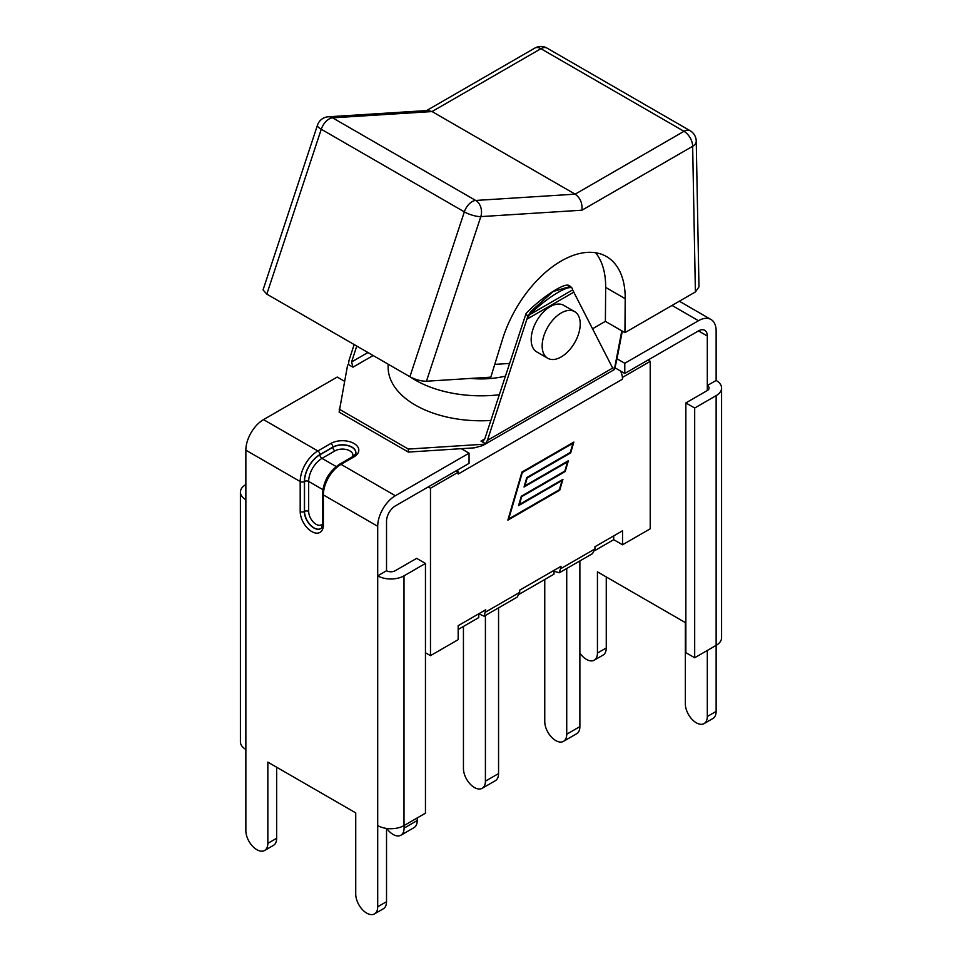 <?xml version="1.0" encoding="UTF-8"?>
<svg xmlns="http://www.w3.org/2000/svg" width="962" height="962" viewBox="0 0 962 962"><rect width="100%" height="100%" fill="white"/><g stroke="black" fill="none" stroke-linecap="round" stroke-linejoin="round"><path stroke-width="1.44" d="M404.088 825.528L404.088 828.126A15.536 8.971 60 0 1 400.877 835.232A15.536 8.971 60 0 1 386.748 828.45M400.877 835.232L414.021 827.645A15.536 8.971 -120 0 0 417.243 820.526L404.088 828.126M417.243 817.928L417.243 820.526M485.413 615.464L485.413 781.168A15.536 8.971 60 0 1 482.19 788.287A15.536 8.971 60 0 1 470.226 784.126A15.536 8.971 60 0 1 463.443 768.482L463.443 626.442M482.19 788.287L495.346 780.699A15.536 8.971 -120 0 0 498.556 773.58L485.413 781.168M498.556 607.876L498.556 773.58M566.726 568.518L566.726 734.222A15.536 8.971 60 0 1 563.516 741.341A15.536 8.971 60 0 1 551.539 737.169A15.536 8.971 60 0 1 544.757 721.536L544.757 579.485M563.516 741.341L576.659 733.741A15.536 8.971 -120 0 0 579.882 726.635L566.726 734.222M579.882 560.918L579.882 726.635M647.967 360.077L650.216 361.375L650.216 528.799L622.534 544.781L613.708 539.682L594.732 550.637M425.457 652.765L430.483 655.651L458.165 639.67L458.165 625.685L485.75 609.764L484.139 616.197L517.231 597.089L519.684 592.364L519.684 590.175L561.014 566.305L559.403 572.739L555.519 571.681L554.016 570.346L554.016 574.146L519.468 594.095M614.61 369.432L613.528 369.757L572.63 289.899L529.629 314.73L526.851 319.252L487.397 440.392L485.497 443.686L482.768 445.538L614.61 369.432L616.991 358.778L624.783 363.275L624.783 373.46L615.199 367.929M469.059 453.174L395.358 495.731A24.964 14.406 120 0 0 377.705 526.298L377.705 575.841L386.532 570.743L386.532 521.2A12.482 7.203 120 0 1 395.358 505.916L469.059 463.359L469.059 453.174L461.279 448.677L474.507 447.823L482.768 445.538M354.16 344.552L348.978 360.473L348.472 364.574L347.607 365.067L339.129 412.121L408.333 452.08L408.333 449.074L339.129 409.115M356.758 346.055L351.575 361.977L352.97 367.171L348.472 364.574M529.629 314.73L531.649 312.746A33.141 6.999 -38.8 0 1 572.234 288.287L570.49 286.435L553.21 291.486L530.723 311.592L527.717 316.618L526.058 313.48L484.8 438.888L481 441.089L483.189 441.065L484.8 438.888M574.651 311.64L563.66 305.303A26.912 15.536 120 0 0 544.805 310.654A26.912 15.536 120 0 0 531.589 334.788A26.912 15.536 120 0 0 536.748 351.912L547.739 358.261A26.912 15.536 120 0 0 574.651 342.725A26.912 15.536 120 0 0 574.651 311.64A26.912 15.536 120 0 0 555.783 317.003A26.912 15.536 120 0 0 542.58 341.125A26.912 15.536 120 0 0 547.739 358.261M572.234 288.287A33.141 6.999 -38.8 0 1 572.558 288.973L572.63 289.899M622.318 331.12L616.991 358.778M621.801 330.832L614.393 369.264M484.632 444.179L408.333 449.074M461.279 448.677L408.333 452.08M505.242 376.154A63.624 36.724 180 0 1 470.61 378.427M499.17 394.781A92.881 53.619 180 0 1 410.245 376.924M490.788 420.49A92.881 53.619 180 0 1 388.119 367.171L388.119 364.165M526.058 313.48C541.173 297.595 564.73 282.263 568.963 285.558L570.49 286.435M485.497 443.686L481 441.089M531.649 312.746L530.723 311.592M527.717 316.618L526.851 319.252L573.556 292.292M426.443 381.229L480.82 216.606A12.229 3.379 -161.7 0 1 464.345 211.868L409.896 376.731C415.62 379.725 421.128 381.229 426.443 381.229L490.812 377.152L502.465 339.43A90.536 52.273 -60 0 1 606.457 256.541A90.536 52.273 -60 0 1 625.204 298.689L624.939 332.636L605.387 321.356L592.592 328.739M595.622 252.753A90.536 52.273 -60 0 1 605.663 287.397L605.387 321.356M509.379 363.456L494.769 364.382M695.394 291.955L698.977 286.88L696.235 141.077A12.229 7.215 178.9 0 1 692.652 146.296L695.394 291.955L624.939 332.636M409.896 376.731L266.811 294.119L321.26 129.257A12.229 7.059 -60 0 1 332.599 117.845L432.046 111.556L540.909 48.701A12.229 7.059 -60 0 1 547.029 48.1A12.229 12.229 0 0 0 534.8 48.1L426.575 110.582M263.047 289.923L266.811 294.119M581.95 210.209C582.539 203.21 580.266 197.859 575.144 194.168L432.046 111.556L427.946 110.498L328.307 116.787A12.229 9.331 86.4 0 1 332.599 117.845L475.685 200.457A12.229 9.331 86.4 0 1 480.82 216.606L581.95 210.209L692.652 146.296A12.229 7.059 -120 0 0 683.994 131.313L575.144 194.168L475.685 200.457A12.229 7.059 120 0 0 464.345 211.868L321.26 129.257A12.229 3.379 -161.7 0 1 317.472 125.168L263.059 289.875M716.137 380.447A18.591 10.738 180 0 1 721.584 388.047A18.591 10.738 180 0 1 716.137 395.635L694.684 408.02L685.858 402.934L707.311 390.536A6.121 3.535 0 0 0 709.102 388.047A6.121 3.535 0 0 0 707.311 385.546L716.137 380.447L716.137 330.904A24.964 14.406 -60 0 0 710.966 319.48A24.964 14.406 -60 0 0 698.484 320.719L624.783 363.275M344.492 381.253L337.217 377.056L263.516 419.612A24.964 14.406 120 0 0 245.863 450.18L245.863 499.723A18.591 10.738 180 0 1 240.416 492.135A18.591 10.738 180 0 1 245.863 484.535M464.393 448.472L462.662 449.482M698.484 330.904A12.482 7.203 -60 0 1 704.725 330.291A12.482 7.203 -60 0 1 707.311 336.003L698.484 330.904L624.783 373.46M694.684 408.02L694.684 657.755L716.137 645.37A18.591 10.738 0 0 0 721.584 637.782L721.584 388.047M685.858 402.934L685.858 652.657L694.684 657.755M707.311 390.536L707.311 336.003M579.882 653.09A15.536 8.971 -120 0 0 594.227 660.172A15.536 8.971 -120 0 0 597.438 653.066L597.438 571.849L685.341 622.594L685.341 703.811A15.536 8.971 -120 0 0 692.123 719.444A15.536 8.971 -120 0 0 704.088 723.604A15.536 8.971 -120 0 0 707.311 716.498L707.311 650.468M704.088 723.604L712.914 718.506A15.536 8.971 -120 0 0 716.137 711.399L716.137 395.635M377.705 825.576L377.705 575.841A18.591 10.738 0 0 0 404.004 575.841L425.457 563.455L425.457 813.191L404.004 825.576A18.591 10.738 180 0 1 377.705 825.576L377.705 906.781L386.532 901.695L386.532 828.426M425.457 563.455L416.642 558.357L395.178 570.743A6.121 3.535 180 0 1 386.532 570.743M240.416 492.135L240.416 741.87A18.591 10.738 0 0 0 245.863 749.458L245.863 830.675A15.536 8.971 -120 0 0 252.645 846.307A15.536 8.971 -120 0 0 264.622 850.468A15.536 8.971 -120 0 0 267.845 843.361L267.845 762.144L355.736 812.89L355.736 894.107A15.536 8.971 -120 0 0 362.518 909.739A15.536 8.971 -120 0 0 374.495 913.9A15.536 8.971 -120 0 0 377.705 906.781M594.227 660.172L603.054 655.086A15.536 8.971 -120 0 0 606.264 647.967L606.264 576.947M264.622 850.468L273.448 845.37A15.536 8.971 -120 0 0 276.659 838.263L276.659 767.243M374.495 913.9L383.309 908.801A15.536 8.971 -120 0 0 386.532 901.695M559.403 572.739L592.496 553.643L594.949 548.917L594.949 546.717L622.534 530.796L622.534 544.781M622.414 377.284A14.683 8.478 60 0 1 622.534 379.148L622.414 377.284A14.683 8.478 -120 0 0 620.586 371.031M562.061 480.531L518.554 505.639L521.332 496.2L564.826 471.091L567.52 461.88L524.025 487L526.791 477.561L570.286 452.453L572.991 443.241L522.342 472.486L508.706 518.975L559.355 489.73L562.061 480.531L561.471 480.194M570.682 452.898L527.188 478.006L524.891 485.822L568.386 460.714L565.211 471.536L521.717 496.645L519.42 504.461L562.926 479.353L559.752 490.175L507.84 520.141L521.945 472.041L573.857 442.075L570.682 452.898L570.093 452.561M484.139 616.197L478.751 613.804L478.751 617.592L458.165 629.485M455.916 470.959L458.165 472.258L430.483 488.239L428.234 486.94M457.635 469.961A14.683 8.478 60 0 1 458.044 472.186M613.708 539.682L613.708 535.882M622.534 379.148L458.165 474.05L458.165 472.258M650.216 361.375L622.534 377.357M430.483 655.651L430.483 488.239M367.953 352.513L351.575 361.977M613.022 367.857L487.397 440.392M352.97 367.171L373.148 355.519M625.204 298.689L605.663 287.397M696.235 141.077A12.229 12.229 0 0 0 690.115 130.712A12.229 7.059 120 0 0 683.994 131.313L540.909 48.701A12.229 7.059 -120 0 0 534.8 48.1M698.484 320.719L672.029 305.447M263.516 419.612L317.845 450.974A24.964 14.406 120 0 0 300.192 481.541A2.934 1.696 0 0 0 304.353 481.541A22.018 12.71 -60 0 1 319.913 454.569A2.934 1.696 -120 0 0 317.845 450.974L330.82 443.482A16.39 9.464 0 0 1 354.004 443.482A16.39 9.464 0 0 1 354.004 456.866L341.029 464.357L395.358 495.731M716.137 711.399L707.311 716.498M404.004 575.841L404.004 825.576M245.863 499.723L245.863 749.458M606.264 647.967L597.438 653.066M267.845 843.361L276.659 838.263M319.913 454.569L332.9 447.077A2.934 1.696 -120 0 0 330.82 443.482M355.868 452.657A13.456 7.768 0 0 0 347.474 445.574A13.456 7.768 0 0 0 332.9 447.282L332.9 447.077A13.456 7.768 180 0 1 347.559 445.394A13.456 7.768 180 0 1 355.868 452.573C356.445 453.186 355.327 454.569 352.537 456.722A2.934 1.696 60 0 1 354.004 456.866M339.562 464.213A2.934 1.696 60 0 1 341.029 464.357A24.964 14.406 -60 0 0 323.376 494.925A2.934 1.696 0 0 1 322.523 493.734C323.485 481.168 329.172 471.332 339.562 464.213L352.537 456.722M245.863 450.18L300.192 481.541L300.192 511.507A2.934 1.696 0 0 0 304.353 511.507L304.353 481.541M300.192 511.507A16.39 9.464 -120 0 0 311.784 531.589A16.39 9.464 -120 0 0 323.376 524.891A2.934 1.696 180 0 1 322.523 523.701C322.186 526.911 321.548 528.559 320.587 528.655A13.456 7.768 60 0 1 310.221 525.06A13.456 7.768 60 0 1 304.353 511.507L304.521 511.411A13.456 7.768 -120 0 0 310.329 524.891A13.456 7.768 -120 0 0 320.671 528.619M334.968 450.877A2.934 1.696 -120 0 1 332.9 447.282L319.913 454.773A21.777 12.578 120 0 0 304.521 481.445L304.521 511.411A2.934 1.696 0 0 1 308.67 511.411L308.67 481.445A18.843 10.883 -60 0 1 321.993 458.369L334.968 450.877A10.522 6.073 180 0 1 347.631 449.891A10.522 6.073 180 0 1 352.597 456.685M319.913 454.773A2.934 1.696 -120 0 0 321.993 458.369L336.171 466.546M328.86 474.675A18.843 10.883 120 0 0 326.226 479.232M304.521 481.445A2.934 1.696 180 0 1 308.67 481.445L322.847 489.622M377.705 526.298L323.376 494.925L323.376 524.891M322.523 523.773A10.522 6.073 60 0 1 314.153 522.859A10.522 6.073 60 0 1 308.67 511.411M594.949 548.917L561.014 568.506M519.684 592.364L485.75 611.964M690.115 130.712L547.029 48.1M328.307 116.787A12.229 12.229 0 0 0 317.472 125.168M710.966 319.48L679.34 301.226M322.523 493.734L322.523 523.701"/></g></svg>
